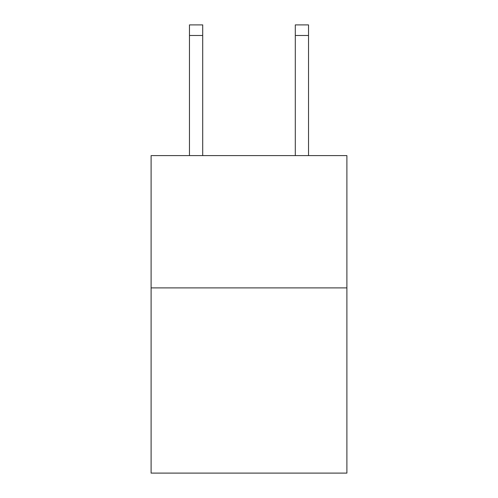 <?xml version="1.0" encoding="UTF-8"?>
<svg xmlns="http://www.w3.org/2000/svg" width="498" height="498" viewBox="0 0 498 498"><rect width="100%" height="100%" fill="white"/><g stroke="black" fill="none" stroke-linecap="round" stroke-linejoin="round"><path stroke-width="0.75" d="M346.894 287.894L346.894 473.1L151.106 473.1L151.106 155.6L346.894 155.6L346.894 287.894L151.106 287.894M202.698 155.6L202.698 35.483L189.47 35.483L189.47 24.9L202.698 24.9L202.698 35.483M189.47 155.6L189.47 35.483M308.53 155.6L308.53 24.9L295.302 24.9L295.302 155.6M202.698 24.9L189.47 24.9M295.302 35.483L308.53 35.483"/></g></svg>
